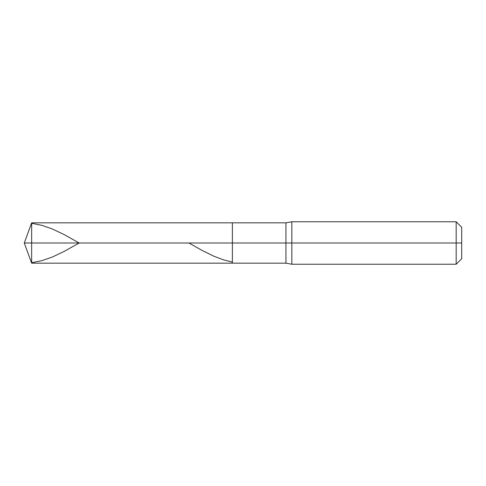 <?xml version="1.0" encoding="UTF-8"?>
<svg xmlns="http://www.w3.org/2000/svg" width="486" height="486" viewBox="0 0 486 486"><rect width="100%" height="100%" fill="white"/><g stroke="black" fill="none" stroke-linecap="round" stroke-linejoin="round"><path stroke-width="0.73" d="M31.645 243L31.645 263.169L31.645 243L31.645 263.169L31.645 243L232.381 243L232.381 263.169L232.381 222.831L232.381 263.169L232.381 243L285.926 243L285.926 263.169L285.926 243L285.926 263.169L285.926 243L291.837 243L291.837 264.232L291.837 243L291.837 264.232L291.837 243L456.178 243L456.178 264.232L456.178 221.768L456.178 243L456.178 221.768L456.178 243L461.7 243L461.7 258.71L461.7 227.29L461.7 243L291.837 243L291.837 221.768L291.837 243L291.837 221.768L291.837 243L285.926 243L285.926 222.831L285.926 243L285.926 222.831L285.926 243L232.381 243L232.381 222.831L232.381 243L31.645 243L31.645 222.831L31.645 243L31.645 222.831L31.645 243L24.3 243L31.645 243M31.645 223.274L42.252 225.431L52.439 229.021L63.897 234.452L79.182 243L63.897 251.548L52.439 256.979L42.252 260.569L31.645 262.726M188.939 243L202.249 250.503L213.712 256.134L223.05 259.712L232.381 262.1M461.7 258.71L456.178 264.232L291.837 264.232L285.926 263.169L31.645 263.169L24.3 243L31.645 222.831L285.926 222.831L291.837 221.768L456.178 221.768L461.7 227.29"/></g></svg>
